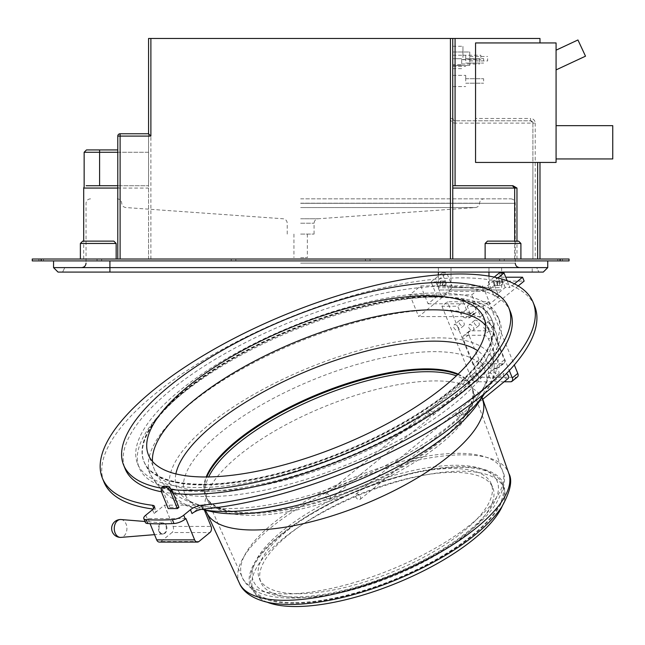 <?xml version="1.0" encoding="UTF-8"?>
<svg xmlns="http://www.w3.org/2000/svg" width="645" height="645" viewBox="0 0 645 645"><rect width="100%" height="100%" fill="white"/><g stroke="black" fill="none" stroke-linecap="round" stroke-linejoin="round"><path stroke-width="0.48" stroke-dasharray="3.23 2.42" d="M150.882 259.024L150.882 38.474L148.56 38.474L148.56 259.024L532.899 259.024L532.899 123.122L530.569 120.792L455.072 120.792L530.569 120.792L530.569 118.47L475.559 118.47L475.559 120.792L475.559 42.941L475.559 162.435L539.978 162.435L532.899 162.435L532.899 259.024L537.648 259.024L83.697 259.024L148.56 259.024L148.56 185.728L86.156 185.728L148.56 185.728L117.785 185.728L148.56 185.728L148.56 149.938L148.56 152.268L84.148 152.268M150.882 38.474L452.75 38.474L452.75 259.024M539.978 42.941L475.559 42.941L539.978 42.941L539.978 38.474L452.75 38.474L452.75 118.47L452.75 38.474M512.936 185.728L452.75 185.728M86.156 185.728L99.596 185.728L99.596 149.938L86.47 149.938M539.978 259.024L537.648 259.024L539.978 259.024L539.978 162.435M455.072 38.474L455.072 120.792L452.75 118.47A2.33 2.33 0 0 0 455.072 120.792L455.072 123.122L532.899 123.122L532.899 162.435L556.079 162.435L556.079 42.941L475.559 42.941L475.559 118.47M452.75 60.84L452.75 55.244L452.75 60.84M452.75 80.972L452.75 75.376L452.75 80.972M452.75 64.79L452.75 58.711L452.75 64.79L461.691 64.79L461.691 58.711L461.691 64.79L452.75 64.79M452.75 51.995L452.75 65.411L452.75 51.995L469.745 51.995L469.745 65.411L469.745 51.995L452.75 51.995M452.75 57.478L452.75 46.287L452.75 57.478M117.785 152.268L148.56 152.268L148.56 185.728L148.56 133.765L120.107 133.765M117.785 149.938L99.596 149.938M117.785 185.728L120.551 185.728L117.785 188.058L117.785 259.024M41.199 259.024L32.25 259.024L32.25 260.903L569.051 260.903L569.051 259.024L38.894 259.024L43.497 259.024L38.894 259.024L43.497 259.024L38.894 259.024L43.497 259.024L38.894 259.024L41.199 259.024L41.199 260.903L43.497 260.903L38.894 260.903L41.199 260.903M503.019 259.024L520.91 259.024L503.019 259.024M98.266 259.024L116.165 259.024L98.266 259.024M99.354 259.024L97.048 259.024L99.354 259.024M233.555 259.024L231.249 259.024L233.555 259.024M367.755 259.024L370.053 259.024L367.755 259.024M501.955 259.024L499.657 259.024L501.955 259.024M560.11 260.903L557.812 260.903L562.408 260.903L557.812 260.903L562.408 260.903L557.812 260.903L562.408 260.903L557.812 260.903L560.11 260.903L560.11 259.024M99.354 260.903L97.048 260.903L99.354 260.903M233.555 260.903L231.249 260.903L233.555 260.903M367.755 260.903L370.053 260.903L367.755 260.903M501.955 260.903L499.657 260.903L501.955 260.903M109.916 260.903L547.75 260.903L109.916 260.903L109.916 267.611L547.75 267.611L543.275 272.085L109.916 272.085L109.916 267.611L53.551 267.611L53.551 260.903M109.916 272.085L58.026 272.085L53.551 267.611M538.906 272.085L532.198 272.085L538.906 272.085L536.664 267.611L64.814 267.611L536.664 267.611L538.906 272.085M109.908 272.085L532.198 272.085L62.581 272.085L109.908 272.085L109.908 267.611L109.908 272.085M547.75 260.903L547.75 267.611M62.581 272.085L64.814 267.611L62.581 272.085M300.651 267.611L519.733 267.611L300.651 267.611M488.975 267.611L438.366 267.611L488.975 267.611L488.975 272.085M300.651 198.837L510.792 198.837L300.651 198.837M300.651 234.087L314.075 234.087L300.651 234.087M300.651 257.645L307.359 257.645L300.651 257.645M438.366 267.611L438.366 272.085M438.366 274.875L438.366 287.743L488.975 287.743A2.233 1.58 90 0 0 490.563 289.976L439.946 289.976A2.233 1.58 -90 0 1 438.366 287.743M488.975 276.092L488.975 287.743M501.633 267.611L501.633 272.085M501.633 272.972L501.633 287.654A2.33 1.645 90 0 1 499.988 289.976L490.563 289.976M493.723 283.268A2.233 1.58 90 0 0 495.304 285.501A2.233 1.58 90 0 0 496.884 283.268A2.233 1.58 90 0 0 495.304 281.026A2.233 1.58 90 0 0 493.723 283.268M451.024 267.611L451.024 287.654A2.33 1.645 -90 0 1 449.38 289.976L499.988 289.976M439.946 289.976L449.38 289.976M446.276 283.268A2.233 1.58 -90 0 1 444.695 285.501A2.233 1.58 -90 0 1 443.115 283.268A2.233 1.58 -90 0 1 444.695 281.026A2.233 1.58 -90 0 1 446.276 283.268M443.115 283.268A2.233 1.58 -90 0 1 441.535 285.501A2.233 1.58 -90 0 1 439.946 283.268A2.233 1.58 -90 0 1 441.535 281.026A2.233 1.58 -90 0 1 443.115 283.268M496.884 283.268A2.233 1.58 90 0 0 498.464 285.501A2.233 1.58 90 0 0 500.052 283.268A2.233 1.58 90 0 0 498.464 281.026A2.233 1.58 90 0 0 496.884 283.268M503.019 241.125L487.451 241.125M83.697 259.024L83.697 241.125L113.834 241.125L82.697 241.125M116.165 259.024L116.165 243.455L98.266 243.455L116.165 243.455L113.834 241.125L98.266 241.125M532.899 123.122A2.33 2.33 0 0 0 530.569 120.792A2.33 2.33 0 0 1 532.899 123.122L535.221 123.122A4.652 4.652 0 0 0 530.569 118.47M556.079 142.303L556.079 158.944L556.079 142.303M556.079 60.033C556.079 72.764 556.079 72.764 556.079 60.033C556.079 72.764 556.079 72.764 556.079 60.033C556.079 47.303 556.079 47.303 556.079 60.033C556.079 47.303 556.079 47.303 556.079 60.033M612.75 158.944L612.75 125.662M585.507 56.18L577.944 39.966M148.56 136.095L117.785 136.095L117.785 188.058M117.89 135.386L118.22 134.74M465.722 60.84L465.722 55.244L465.722 60.84M483.613 60.84L483.613 58.598L483.613 60.84M465.722 80.972L465.722 75.376L465.722 80.972M483.613 80.972L483.613 78.73L483.613 80.972M452.75 58.711L461.691 58.711L452.75 58.711M461.691 61.751L461.691 59.517L461.691 61.751M479.59 61.751L479.59 59.517L479.59 61.751M452.75 65.411L469.745 65.411L452.75 65.411M469.745 58.703L469.745 60.944L469.745 58.703M487.636 58.703L487.636 60.944L487.636 58.703M462.949 57.478L462.949 46.287L462.949 57.478M480.839 57.478L480.839 55.236L480.839 57.478M178.923 507.357L169.756 507.357L168.248 508.591M510.332 311.64A208.013 73.546 -22.2 0 0 445.131 286.251A208.013 73.546 -22.2 0 0 224.428 353.928A208.013 73.546 -22.2 0 0 125.17 468.883M161.379 491.764A208.013 73.546 -22.2 0 0 173.255 493.481M152.478 509.711L154.058 513.581L164.41 505.14L202.369 505.14L192.017 513.581M154.058 513.581A8.949 3.16 -22.2 0 0 156.017 510.203A8.949 3.16 -22.2 0 0 154.091 509.163A232.611 82.246 157.8 0 1 153.22 509.05M103.974 482.057A232.611 82.246 157.8 0 1 288.25 317.993A232.611 82.246 157.8 0 1 534.697 306.214M482.726 285.92L471.769 294.87L409.793 294.87L420.75 285.92L482.726 285.92L490.015 303.787L498.988 296.458L493.054 281.921L497.948 277.922M438.495 296.837A194.588 68.797 157.8 0 1 499.488 320.589A194.588 68.797 157.8 0 1 406.632 428.127A194.588 68.797 157.8 0 1 200.168 491.434A194.588 68.797 157.8 0 1 139.175 467.681A194.588 68.797 157.8 0 1 232.031 360.144A194.588 68.797 157.8 0 1 438.495 296.837M185.929 518.556L147.971 518.556L147.342 519.072A8.949 3.16 157.8 0 0 145.383 522.45M202.369 505.14L203.965 509.05M198.95 541.502L160.992 541.502A4.475 3.16 -90 0 1 159.412 542.098M160.992 541.502L171.949 532.552L209.907 532.552M164.41 505.14L173.102 526.441A4.475 3.16 -90 0 1 171.949 532.552M147.971 518.556L150.051 523.643M166.402 525.659A5.603 3.967 -90 0 1 162.967 534.06A5.603 3.967 -90 0 1 159.541 531.262A5.603 3.967 -90 0 1 162.967 522.853A5.603 3.967 -90 0 1 166.402 525.659M158.904 531.262A5.603 3.967 90 0 0 162.338 534.06A5.603 3.967 90 0 0 162.564 534.052A5.603 3.967 90 0 0 165.773 525.659A5.603 3.967 90 0 0 162.564 522.861A5.603 3.967 90 0 0 162.338 522.853A5.603 3.967 90 0 0 158.904 531.262M120.946 519.523A8.949 6.329 -90 0 1 126.065 523.982A8.949 6.329 -90 0 1 120.946 537.39M507.172 280.712L509.945 287.509L505.204 287.509L494.247 296.458L488.313 281.921L493.054 281.921M514.444 283.832L509.945 287.509M518.217 285.92L480.638 316.606L471.769 294.87M502.278 282.147A2.233 1.58 -90 0 1 500.907 285.501A2.233 1.58 -90 0 1 499.536 284.381A2.233 1.58 -90 0 1 500.907 281.026A2.233 1.58 -90 0 1 502.278 282.147M497.537 282.147A2.233 1.58 -90 0 1 496.166 285.501A2.233 1.58 -90 0 1 494.796 284.381A2.233 1.58 -90 0 1 496.166 281.026A2.233 1.58 -90 0 1 497.537 282.147M440.309 282.147A2.233 1.58 -90 0 1 438.939 285.501A2.233 1.58 -90 0 1 437.568 284.381A2.233 1.58 -90 0 1 438.939 281.026A2.233 1.58 -90 0 1 440.309 282.147M445.05 282.147A2.233 1.58 -90 0 1 443.679 285.501A2.233 1.58 -90 0 1 442.309 284.381A2.233 1.58 -90 0 1 443.679 281.026A2.233 1.58 -90 0 1 445.05 282.147M505.204 287.509L499.27 272.972M494.239 277.076L488.313 281.921M420.75 285.92L428.046 303.787L437.02 296.458L441.76 296.458L452.717 287.509L482.186 287.509A4.475 1.58 157.8 0 0 488.088 285.275L497.948 277.221L505.745 277.221M498.988 296.458L494.247 296.458M428.046 303.787L490.015 303.787M452.717 287.509L446.783 272.972L442.043 272.972L449.557 291.387L483.766 291.387A4.475 1.58 -22.2 0 0 489.668 289.145L499.536 281.091L524.127 281.091M442.043 272.972L431.086 281.921L435.826 281.921L446.783 272.972M437.02 296.458L431.086 281.921M409.793 294.87L418.669 316.606L449.557 291.387M441.76 296.458L435.826 281.921M480.638 316.606L418.669 316.606M467.23 306.23L472.712 301.755L488.523 301.755L483.049 306.23L467.23 306.23L470.39 313.978A4.475 2.741 50.8 0 1 470.06 317.445A4.475 2.741 50.8 0 1 468.81 317.856L465.65 317.856A4.475 2.741 50.8 0 1 460.901 313.978L457.74 306.23L441.922 306.23L447.404 301.755L463.223 301.755L457.74 306.23M504.156 381.776L475.929 381.776L481.404 377.301A4.475 2.741 50.8 0 1 476.663 373.431L447.404 301.755M441.922 306.23L471.181 377.897A4.475 2.741 -129.2 0 0 475.929 381.776M483.049 306.23L509.3 370.536M453.79 327.539A3.354 2.056 -129.2 0 0 458.289 330.135A3.354 2.056 -129.2 0 0 458.539 327.539A3.354 2.056 -129.2 0 0 454.04 324.943A3.354 2.056 -129.2 0 0 453.79 327.539M468.81 327.539A3.354 2.056 -129.2 0 0 473.309 330.135A3.354 2.056 -129.2 0 0 473.559 327.539A3.354 2.056 -129.2 0 0 469.06 324.943A3.354 2.056 -129.2 0 0 468.81 327.539M483.831 327.539A3.354 2.056 -129.2 0 0 488.321 330.135A3.354 2.056 -129.2 0 0 488.571 327.539A3.354 2.056 -129.2 0 0 484.081 324.943A3.354 2.056 -129.2 0 0 483.831 327.539M473.559 364.344L463.279 339.157A4.475 2.741 50.8 0 1 463.61 335.698A4.475 2.741 50.8 0 1 464.86 335.287L483.839 335.287A4.475 2.741 50.8 0 1 488.579 339.157L498.859 364.344A4.475 2.741 50.8 0 1 498.529 367.803A4.475 2.741 50.8 0 1 497.279 368.214L478.3 368.214A4.475 2.741 50.8 0 1 473.559 364.344L479.033 359.87A4.475 2.741 -129.2 0 0 483.782 363.74L478.3 368.214M488.579 375.962A3.354 2.056 -129.2 0 0 493.078 378.559A3.354 2.056 -129.2 0 0 493.328 375.962A3.354 2.056 -129.2 0 0 488.829 373.366A3.354 2.056 -129.2 0 0 488.579 375.962M478.308 375.962A3.354 2.056 50.8 0 1 478.058 378.559A3.354 2.056 50.8 0 1 473.559 375.962A3.354 2.056 50.8 0 1 473.809 373.366A3.354 2.056 50.8 0 1 478.308 375.962M508.091 378.559A3.354 2.056 50.8 0 1 503.6 375.962A3.354 2.056 50.8 0 1 503.85 373.366A3.354 2.056 50.8 0 1 506.381 373.6M494.062 371.488A3.354 2.056 -129.2 0 0 498.553 374.092A3.354 2.056 -129.2 0 0 498.803 371.488A3.354 2.056 -129.2 0 0 494.312 368.892A3.354 2.056 -129.2 0 0 494.062 371.488M517.451 376.89A4.475 2.741 50.8 0 1 516.202 377.301L510.719 381.776M488.523 301.755L514.315 364.933M472.712 301.755L475.873 309.503L470.39 313.978M463.223 301.755L466.383 309.503A4.475 2.741 -129.2 0 0 471.124 313.381L474.293 313.381A4.475 2.741 -129.2 0 0 475.534 312.97A4.475 2.741 -129.2 0 0 475.873 309.503M481.404 377.301L516.202 377.301M459.272 323.064A3.354 2.056 -129.2 0 0 463.763 325.661A3.354 2.056 -129.2 0 0 464.013 323.064A3.354 2.056 -129.2 0 0 459.522 320.468A3.354 2.056 -129.2 0 0 459.272 323.064M474.293 323.064A3.354 2.056 -129.2 0 0 478.784 325.661A3.354 2.056 -129.2 0 0 479.033 323.064A3.354 2.056 -129.2 0 0 474.543 320.468A3.354 2.056 -129.2 0 0 474.293 323.064M489.305 323.064A3.354 2.056 -129.2 0 0 493.804 325.661A3.354 2.056 -129.2 0 0 494.054 323.064A3.354 2.056 -129.2 0 0 489.563 320.468A3.354 2.056 -129.2 0 0 489.305 323.064M479.033 359.87L468.754 334.69A4.475 2.741 -129.2 0 1 469.092 331.224A4.475 2.741 -129.2 0 1 470.334 330.812L489.313 330.812A4.475 2.741 -129.2 0 1 494.062 334.69L504.342 359.87A4.475 2.741 -129.2 0 1 504.003 363.337A4.475 2.741 -129.2 0 1 502.761 363.74L483.782 363.74M433.73 412.365L433.255 415.146L428.385 412.848L428.901 410.035L433.73 412.365M330.385 496.747A3.354 2.056 50.8 0 1 330.127 499.343A3.354 2.056 50.8 0 1 325.636 496.747A3.354 2.056 50.8 0 1 325.886 494.143A3.354 2.056 50.8 0 1 330.385 496.747M424.974 415.638L429.876 417.904L430.344 415.13L425.474 412.832L424.974 415.638M459.022 412.365L459.208 409.817L463.166 412.848L463.021 415.364L459.022 412.365M293.975 602.656A135.321 47.843 157.8 0 1 251.558 586.144A135.321 47.843 157.8 0 1 316.131 511.356A135.321 47.843 157.8 0 1 459.708 467.335A135.321 47.843 157.8 0 1 502.124 483.847A135.321 47.843 157.8 0 1 437.552 558.635A135.321 47.843 157.8 0 1 293.975 602.656M432.803 296.321A187.88 66.427 157.8 0 1 491.7 319.251A187.88 66.427 157.8 0 1 402.045 423.08A187.88 66.427 157.8 0 1 202.699 484.201A187.88 66.427 157.8 0 1 143.811 461.272A187.88 66.427 157.8 0 1 233.466 357.443A187.88 66.427 157.8 0 1 432.803 296.321M436.915 292.967A194.588 68.797 157.8 0 1 497.908 316.711A194.588 68.797 157.8 0 1 405.052 424.249A194.588 68.797 157.8 0 1 198.587 487.556A194.588 68.797 157.8 0 1 137.595 463.811A194.588 68.797 157.8 0 1 230.45 356.274A194.588 68.797 157.8 0 1 436.915 292.967M267.199 602.204A135.321 47.843 157.8 0 1 253.138 590.014A135.321 47.843 157.8 0 1 317.711 515.234A135.321 47.843 157.8 0 1 461.288 471.213A135.321 47.843 157.8 0 1 503.705 487.725A135.321 47.843 157.8 0 1 502.197 506.269M455.636 415.13L459.635 418.129L459.756 415.638L455.789 412.606L455.636 415.13M457.684 374.552A143.819 50.85 157.8 0 1 471.842 387.194A143.819 50.85 157.8 0 1 472.463 388.959A143.819 50.85 157.8 0 1 440.39 441.551A143.819 50.85 157.8 0 1 250.623 513.46A143.819 50.85 157.8 0 1 206.335 497.601A143.819 50.85 157.8 0 1 205.537 495.916A143.819 50.85 157.8 0 1 206.811 476.969M458.144 374.108A143.819 50.85 157.8 0 1 471.527 386.419A143.819 50.85 157.8 0 1 464.158 416.041A143.819 50.85 157.8 0 1 250.3 512.686A143.819 50.85 157.8 0 1 231.216 511.146A143.819 50.85 157.8 0 1 205.223 495.134A143.819 50.85 157.8 0 1 206.174 476.978M161.242 488.168A208.013 73.546 -22.2 0 0 171.449 489.579M298.554 593.747A125.251 44.287 -22.2 0 0 431.449 552.999A125.251 44.287 -22.2 0 0 491.224 483.782A125.251 44.287 -22.2 0 0 451.96 468.496A125.251 44.287 -22.2 0 0 319.065 509.244A125.251 44.287 -22.2 0 0 259.298 578.46A125.251 44.287 -22.2 0 0 298.554 593.747M453.54 472.366A125.251 44.287 157.8 0 1 492.804 487.652A125.251 44.287 157.8 0 1 433.037 556.877A125.251 44.287 157.8 0 1 300.135 597.625A125.251 44.287 157.8 0 1 260.878 582.338A125.251 44.287 157.8 0 1 320.646 513.114A125.251 44.287 157.8 0 1 453.54 472.366M360.418 496.747A3.354 2.056 50.8 0 1 360.168 499.343A3.354 2.056 50.8 0 1 355.677 496.747A3.354 2.056 50.8 0 1 355.927 494.143A3.354 2.056 50.8 0 1 360.418 496.747M499.536 281.091L497.948 277.221M161.202 490.901L162.709 489.668L162.709 487.289A2.233 1.371 50.8 0 1 163.064 486.427M162.709 489.668A2.33 1.427 -129.2 0 0 162.903 490.571L169.756 507.357M516.968 259.024L516.968 241.125M537.648 259.024L537.648 162.435M535.221 123.122L535.221 259.024M450.42 38.474L450.42 118.47L452.75 118.47A2.33 2.33 0 0 0 455.072 120.792M450.42 118.47A4.652 4.652 0 0 0 455.072 123.122M83.697 188.058L148.56 188.058M514.67 259.024L514.67 241.125M532.198 272.085L532.198 267.611L532.198 272.085M300.651 263.136L515.266 263.136L300.651 263.136M300.651 203.312L515.266 203.312L300.651 203.312M300.651 203.199L479.59 203.199L300.651 203.199M300.651 207.545L475.438 207.545L300.651 207.545M300.651 218.76L318.227 218.76L300.651 218.76M300.651 223.226L314.075 223.226L300.651 223.226M451.024 287.654L501.633 287.654M520.91 243.455L485.129 243.455M116.165 243.455L80.375 243.455L98.266 243.455L80.375 243.455L80.375 259.024M145.762 515.194L147.342 519.072M173.102 526.441L211.06 526.441M153.792 508.421L154.091 509.163M483.766 291.387L482.186 287.509M502.761 363.74L497.279 368.214M468.754 334.69L463.279 339.157M470.334 330.812L464.86 335.287M489.313 330.812L483.839 335.287M494.062 334.69L488.579 339.157M504.342 359.87L498.859 364.344M471.181 377.897L476.663 373.431M474.293 313.381L468.81 317.856M471.124 313.381L465.65 317.856M466.383 309.503L460.901 313.978M206.69 512.582A149.076 52.705 157.8 0 1 238.956 455.451A149.076 52.705 157.8 0 1 384.686 387.403A149.076 52.705 157.8 0 1 482.686 399.908M239.472 583.338A145.472 51.431 157.8 0 1 270.948 527.586A145.472 51.431 157.8 0 1 413.163 461.175A145.472 51.431 157.8 0 1 508.792 473.382M280.293 534.995A136.53 48.27 157.8 0 1 460.449 466.73A136.53 48.27 157.8 0 1 473.382 534.995A136.53 48.27 157.8 0 1 293.233 603.26A136.53 48.27 157.8 0 1 280.293 534.995M205.303 510.292L204.078 509.026L212.1 511.711A162.218 57.357 157.8 0 1 220.397 432.763A162.218 57.357 157.8 0 1 434.44 351.654A162.218 57.357 -22.2 0 1 478.219 403.069L482.065 395.538L482.073 397.296M484.629 393.474A173.658 61.396 -22.2 0 0 485.016 392.902A173.658 61.396 -22.2 0 0 438.157 337.859A173.658 61.396 -22.2 0 0 222.114 414.662A173.658 61.396 -22.2 0 0 200.127 509.203A173.658 61.396 -22.2 0 0 204.344 509.985M437.375 309.834A186.719 66.016 -22.2 0 0 236.908 371.931A186.719 66.016 -22.2 0 0 151.019 475.623A186.719 66.016 -22.2 0 0 208.69 496.553A186.719 66.016 -22.2 0 0 404.423 437.157A186.719 66.016 -22.2 0 0 496.585 334.537A186.719 66.016 -22.2 0 0 437.375 309.834M433.118 297.103A187.864 66.419 -22.2 0 0 231.41 359.588A187.864 66.419 -22.2 0 0 144.996 463.908A187.864 66.419 -22.2 0 0 203.022 484.976A187.864 66.419 -22.2 0 0 399.956 425.208A187.864 66.419 -22.2 0 0 492.691 321.968A187.864 66.419 -22.2 0 0 433.118 297.103M202.885 484.661A187.88 66.427 -22.2 0 0 402.23 423.539A187.88 66.427 -22.2 0 0 491.885 319.71A187.88 66.427 -22.2 0 0 432.997 296.781A187.88 66.427 -22.2 0 0 233.651 357.902A187.88 66.427 -22.2 0 0 143.996 461.731A187.88 66.427 -22.2 0 0 202.885 484.661M472.463 388.959L502.624 471.052C506.623 477.905 504.35 488.926 495.803 504.108C489.95 512.807 481.638 521.539 470.874 530.303C439.003 555.418 400.029 574.735 353.952 588.256C320.089 597.721 292.193 600.366 270.255 596.19C252.848 592.32 244.842 584.064 242.246 577.348A140.634 49.721 -22.2 0 0 335.972 587.401A140.634 49.721 -22.2 0 0 471.64 523.627A140.634 49.721 -22.2 0 0 502.624 471.052A140.634 49.721 -22.2 0 0 409.994 459.49A140.634 49.721 -22.2 0 0 272.754 523.627A140.634 49.721 -22.2 0 0 242.246 577.348L206.731 498.416A143.674 50.794 157.8 0 0 251.518 515.371A143.674 50.794 157.8 0 0 441.091 443.534A143.674 50.794 -22.2 0 0 472.745 389.814A143.674 50.794 -22.2 0 0 456.354 375.817M206.335 497.601L206.731 498.416A143.674 50.794 157.8 0 1 208.641 476.945M175.883 473.898A167.402 59.187 -22.2 0 0 207.15 506.752A167.402 59.187 -22.2 0 0 229.362 508.55A167.402 59.187 -22.2 0 0 478.284 396.062A167.402 59.187 -22.2 0 0 477.623 350.719M152.47 461.401A181.18 64.057 -22.2 0 0 154.155 468.891A181.18 64.057 -22.2 0 0 210.947 491.006A181.18 64.057 -22.2 0 0 403.181 432.061A181.18 64.057 -22.2 0 0 489.636 331.933A181.18 64.057 -22.2 0 0 485.596 325.403M282.139 531.125A131.693 46.561 -22.2 0 0 294.612 596.964A131.693 46.561 -22.2 0 0 468.375 531.125A131.693 46.561 -22.2 0 0 455.902 465.279A131.693 46.561 -22.2 0 0 282.139 531.125M489.668 289.145L488.088 285.275M162.709 487.289L161.202 488.523M161.395 491.804L162.903 490.571M43.497 260.903L43.497 259.024L43.497 260.903M38.894 260.903L38.894 259.024L38.894 260.903M562.408 260.903L562.408 259.024L562.408 260.903M557.812 260.903L557.812 259.024L557.812 260.903M101.652 260.903L101.652 259.024L101.652 260.903M97.048 260.903L97.048 259.024L97.048 260.903M235.852 260.903L235.852 259.024L235.852 260.903M231.249 260.903L231.249 259.024L231.249 260.903M370.053 260.903L370.053 259.024L370.053 260.903M365.457 260.903L365.457 259.024L365.457 260.903M504.253 260.903L504.253 259.024L504.253 260.903M499.657 260.903L499.657 259.024L499.657 260.903M90.518 198.837C87.801 199.103 86.309 200.595 86.043 203.312L86.043 263.136M510.792 198.837C513.509 199.103 515 200.595 515.266 203.312L515.266 263.136M314.075 234.087L314.075 223.226C314.292 220.655 315.679 219.163 318.227 218.76L475.438 207.545C477.929 207.158 479.316 205.707 479.59 203.199C479.904 200.539 481.396 199.087 484.056 198.837M287.235 234.087L287.235 223.226C287.009 220.655 285.622 219.163 283.074 218.76L125.872 207.545C123.372 207.158 121.986 205.707 121.72 203.199C121.397 200.539 119.906 199.087 117.245 198.837M307.359 234.087L307.359 257.645M293.943 234.087L293.943 257.645M444.695 285.501L441.535 285.501M444.695 281.026L441.535 281.026M495.304 285.501L498.464 285.501M495.304 281.026L498.464 281.026M452.75 66.427L465.722 66.427L452.75 66.427M452.75 55.244L465.722 55.244L452.75 55.244M465.722 63.073L483.613 63.073L465.722 63.073M465.722 58.598L483.613 58.598L465.722 58.598M452.75 86.559L465.722 86.559L452.75 86.559M452.75 75.376L465.722 75.376L452.75 75.376M465.722 83.205L483.613 83.205L465.722 83.205M465.722 78.73L483.613 78.73L465.722 78.73M461.691 63.984L479.59 63.984M461.691 59.517L479.59 59.517M469.745 60.944L487.636 60.944M469.745 56.47L487.636 56.47M452.75 68.66L462.949 68.66M452.75 46.287L462.949 46.287M462.949 59.711L480.839 59.711M462.949 55.236L480.839 55.236M154.437 506.325L156.017 510.203M162.967 534.06L162.338 534.06M162.564 533.996L154.542 534.649M162.564 522.918L144.996 521.491M162.967 522.853L162.338 522.853M500.907 285.501L496.166 285.501M443.679 285.501L438.939 285.501M500.907 281.026L496.166 281.026M443.679 281.026L438.939 281.026M498.553 374.092L493.078 378.559M494.312 368.892L488.829 373.366M463.763 325.661L458.289 330.135M459.522 320.468L454.04 324.943M478.784 325.661L473.309 330.135M474.543 320.468L469.06 324.943M493.804 325.661L488.321 330.135M489.563 320.468L484.081 324.943M469.092 331.224L463.61 335.698M504.003 363.337L498.529 367.803M475.534 312.97L470.06 317.445M433.255 415.146L478.058 378.559M330.127 499.343L429.876 417.904M204.392 510.098L200.127 509.203C179.302 505.954 162.935 494.763 151.019 475.623L143.811 461.272M484.637 393.466L485.016 392.902C497.609 376.011 501.471 356.556 496.585 334.537L491.7 319.251M497.908 316.711L499.488 320.589M137.595 463.811L139.175 467.681M251.558 586.144L253.138 590.014M502.124 483.847L503.705 487.725M428.901 410.035L473.809 373.366M325.886 494.143L425.474 412.832M205.223 495.134L205.537 495.916M471.527 386.419L471.842 387.194M464.158 416.041L478.284 396.062C490.16 379.695 499.157 356.419 489.636 331.933L483.911 317.904M231.216 511.146L207.15 506.752C187.211 503.374 164.499 493.046 154.155 468.891L148.431 454.87M491.224 483.782L492.804 487.652M259.298 578.46L260.878 582.338M463.021 415.364L482.533 399.432M360.168 499.343L459.635 418.129M459.208 409.817L503.85 373.366M355.927 494.143L455.789 412.606"/><path stroke-width="0.97" d="M450.42 259.024L450.42 38.474L455.072 38.474L455.072 185.728M450.42 38.474L150.882 38.474L150.882 136.095L148.56 133.765L148.56 38.474L150.882 38.474M539.978 42.941L539.978 38.474L455.072 38.474M452.75 259.024L452.75 38.474M452.75 185.728L512.936 185.728L516.968 188.058L516.968 241.125M117.785 185.728L86.156 185.728C83.495 186.744 83.495 186.744 86.156 185.728C83.495 186.744 83.495 186.744 86.156 185.728L117.785 185.728L99.596 185.728L99.596 152.268L117.785 152.268M539.978 259.024L539.978 162.435M117.785 188.058L83.697 188.058L84.148 186.679L84.148 152.268L86.47 149.938L117.785 149.938M560.11 259.024L569.051 259.024L569.051 260.903L32.25 260.903L32.25 259.024L560.11 259.024L560.11 260.903M547.75 260.903L547.75 267.611L543.275 272.085L58.026 272.085L53.551 267.611L53.551 260.903M547.75 267.611L53.551 267.611M438.366 272.085L438.366 274.875M488.975 272.085L488.975 276.092M501.633 272.085L501.633 272.972M485.129 259.024L485.129 243.455L487.451 241.125L518.588 241.125L503.019 241.125M98.266 241.125L82.697 241.125L113.834 241.125L116.165 243.455L80.375 243.455L82.697 241.125L83.697 241.125L83.697 188.058M556.079 162.435L475.559 162.435L475.559 42.941L556.079 42.941L556.079 162.435M556.079 125.662L612.75 125.662L612.75 158.944L556.079 158.944M556.079 50.165L577.944 39.966L585.507 56.18L556.079 69.902M118.769 134.192L120.107 133.765A2.33 2.33 0 0 0 117.785 136.095L117.785 259.024M148.56 133.765L120.107 133.765L120.107 136.095L117.785 136.095L117.89 135.386M118.22 134.74L118.72 134.225M512.372 185.728L514.67 188.058L516.968 188.058M172.376 519.66A8.949 3.16 -22.2 0 0 183.72 515.194L190.436 509.711A8.949 3.16 157.8 0 1 201.248 505.285A232.611 82.246 -22.2 0 0 436.004 422.685A232.611 82.246 -22.2 0 0 533.109 302.344A232.611 82.246 -22.2 0 0 286.67 314.123A232.611 82.246 -22.2 0 0 102.394 478.179A232.611 82.246 -22.2 0 0 152.51 505.285A8.949 3.16 157.8 0 1 154.437 506.325A8.949 3.16 157.8 0 1 152.478 509.711L145.762 515.194A8.949 3.16 -22.2 0 0 143.803 518.58A8.949 3.16 -22.2 0 0 146.173 519.66A259.459 91.735 -22.2 0 0 172.376 519.66L173.965 523.53A8.949 3.16 157.8 0 0 185.3 519.072L185.929 518.556L194.629 539.865A4.475 3.16 90 0 0 197.37 542.098A4.475 3.16 90 0 0 198.95 541.502L209.907 532.552A4.475 3.16 90 0 0 211.06 526.441L203.965 509.05M177.415 508.591L178.923 507.357L172.078 490.587A2.33 1.427 -129.2 0 0 171.514 489.652L170.006 490.885A2.33 1.427 50.8 0 1 170.57 491.821L177.415 508.591L168.248 508.591L161.395 491.804A2.33 1.427 50.8 0 1 161.202 490.901L161.202 488.523A2.233 1.371 -129.2 0 1 161.556 487.652A2.233 1.371 -129.2 0 1 162.177 487.451L166.144 487.451L167.652 486.217A2.33 1.427 50.8 0 1 169.554 487.306L171.514 489.652M171.449 489.579A208.013 73.546 -22.2 0 0 188.792 490.394A208.013 73.546 -22.2 0 0 409.494 422.717A208.013 73.546 -22.2 0 0 508.752 307.77A208.013 73.546 -22.2 0 0 443.55 282.381A208.013 73.546 -22.2 0 0 222.847 350.058A208.013 73.546 -22.2 0 0 123.59 465.005L125.17 468.883A208.013 73.546 -22.2 0 0 161.379 491.764M173.255 493.481A208.013 73.546 -22.2 0 0 190.372 494.263A208.013 73.546 -22.2 0 0 411.075 426.595A208.013 73.546 -22.2 0 0 510.332 311.64L508.752 307.77M533.109 302.344L534.697 306.214A232.611 82.246 157.8 0 1 437.584 426.555A232.611 82.246 157.8 0 1 202.828 509.163A8.949 3.16 -22.2 0 0 192.017 513.581L190.436 509.711M153.22 509.05A232.611 82.246 157.8 0 1 103.974 482.057L102.394 478.179M146.173 519.66L147.753 523.53A8.949 3.16 157.8 0 1 145.383 522.45L143.803 518.58M147.753 523.53A259.459 91.735 -22.2 0 0 173.965 523.53M197.37 542.098L159.412 542.098A4.475 3.16 -90 0 1 156.671 539.865L150.051 523.643M154.542 534.649L120.946 537.39A8.949 6.329 -90 0 1 120.583 537.406A8.949 6.329 -90 0 1 115.108 532.931A8.949 6.329 -90 0 1 120.583 519.515A8.949 6.329 -90 0 1 120.946 519.523L144.996 521.491M497.948 277.922L504.011 272.972L507.172 280.712M518.217 285.92L524.127 281.091L522.547 277.221L514.444 283.832M504.011 272.972L499.27 272.972L494.239 277.076M505.745 277.221L522.547 277.221M504.156 381.776L510.719 381.776A4.475 2.741 -129.2 0 0 511.969 381.364A4.475 2.741 -129.2 0 0 512.307 377.897L509.3 370.536M506.381 373.6A3.354 2.056 50.8 0 1 508.341 375.962A3.354 2.056 50.8 0 1 508.091 378.559L482.533 399.432M514.315 364.933L517.782 373.431A4.475 2.741 50.8 0 1 517.451 376.89L511.969 381.364M502.197 506.269A135.321 47.843 157.8 0 1 295.555 606.526A135.321 47.843 157.8 0 1 267.199 602.204M206.811 476.969A143.819 50.85 157.8 0 1 426.764 369.641A143.819 50.85 157.8 0 1 457.684 374.552M206.174 476.978A143.819 50.85 157.8 0 1 294.096 404.947A143.819 50.85 157.8 0 1 426.45 368.867A143.819 50.85 157.8 0 1 458.144 374.108M427.119 295.797A181.18 64.057 157.8 0 1 483.911 317.904A181.18 64.057 157.8 0 1 397.457 418.033A181.18 64.057 157.8 0 1 205.223 476.978A181.18 64.057 157.8 0 1 148.431 454.87A181.18 64.057 157.8 0 1 234.885 354.742A181.18 64.057 157.8 0 1 427.119 295.797M123.59 465.005A208.013 73.546 -22.2 0 0 161.242 488.168M170.006 490.885L168.047 488.539A2.33 1.427 -129.2 0 0 166.144 487.451M161.556 487.652L163.064 486.427A2.233 1.371 50.8 0 1 163.685 486.217L162.177 487.451M167.652 486.217L163.685 486.217M537.648 259.024L537.648 162.435M99.596 149.938L99.596 152.268L84.148 152.268M452.75 188.058L514.67 188.058L514.67 241.125M41.199 260.903L41.199 259.024M109.916 272.085L109.916 260.903M485.129 243.455L520.91 243.455L518.588 241.125M120.107 259.024L120.107 136.095L150.882 136.095M183.72 515.194L185.3 519.072M194.629 539.865L156.671 539.865M152.51 505.285L153.792 508.421M202.828 509.163L201.248 505.285M517.782 373.431L512.307 377.897M482.686 399.908A149.076 52.705 157.8 0 1 449.775 455.451A149.076 52.705 157.8 0 1 253.074 529.988A149.076 52.705 157.8 0 1 206.69 512.582L239.472 583.338A145.472 51.431 157.8 0 0 336.601 593.489A145.472 51.431 157.8 0 0 476.679 527.586A145.472 51.431 157.8 0 0 508.792 473.382L482.073 397.296M484.637 393.466L478.219 403.069A162.218 57.357 -22.2 0 1 235.764 513.871A162.218 57.357 157.8 0 1 212.1 511.711L204.392 510.098M204.344 509.985A173.658 61.396 -22.2 0 0 225.46 511.517A173.658 61.396 -22.2 0 0 484.629 393.474M456.354 375.817A143.674 50.794 -22.2 0 0 237.908 443.534A143.674 50.794 157.8 0 0 208.641 476.945M477.623 350.719A167.402 59.187 -22.2 0 0 434.383 341.149A167.402 59.187 -22.2 0 0 273.101 386.766A167.402 59.187 -22.2 0 0 175.883 473.898M485.596 325.403A181.18 64.057 -22.2 0 0 432.843 309.826A181.18 64.057 -22.2 0 0 249.567 363.796A181.18 64.057 -22.2 0 0 152.47 461.401M172.078 490.587L170.57 491.821M168.047 488.539L169.554 487.306M515.266 263.136C515.524 265.853 517.016 267.344 519.733 267.611M86.043 263.136C85.777 265.853 84.285 267.344 81.568 267.611M520.91 259.024L520.91 243.455M80.375 259.024L80.375 243.455L82.697 241.125M116.165 259.024L116.165 243.455M120.583 519.515A8.949 8.949 0 0 0 112.303 531.843A8.949 8.949 0 0 0 120.583 537.406M508.792 473.382C512.767 480.194 510.437 491.353 501.81 506.865C495.763 515.919 487.12 525.03 475.881 534.181C438.398 565.286 371.818 594.15 319.96 601.922C299.635 605.123 282.381 605.292 268.207 602.43C249.881 598.326 241.988 589.715 239.472 583.338M205.303 510.292L206.69 512.582"/></g></svg>
